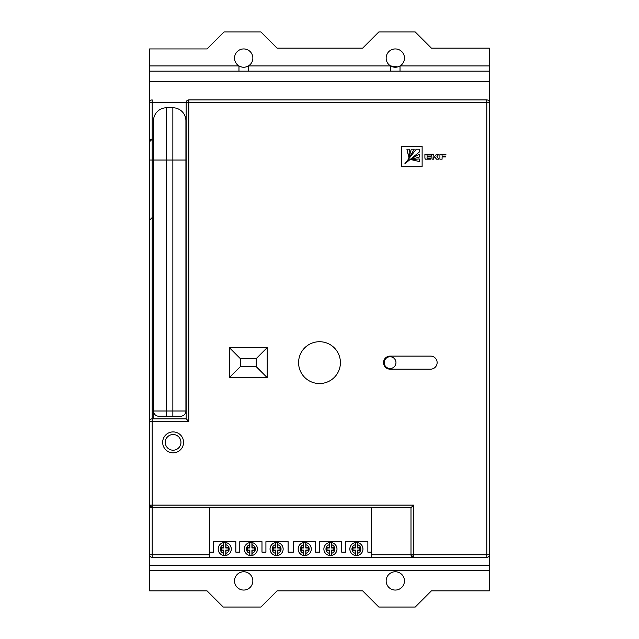 <?xml version="1.0" encoding="UTF-8"?>
<svg xmlns="http://www.w3.org/2000/svg" width="639" height="639" viewBox="0 0 639 639"><rect width="100%" height="100%" fill="white"/><g stroke="black" fill="none" stroke-linecap="round" stroke-linejoin="round"><path stroke-width="0.96" d="M248.403 71.161L248.403 65.937A9.146 9.146 0 0 1 234.545 58.093A9.146 9.146 0 0 1 243.691 48.939A9.146 9.146 0 0 1 248.403 65.937C245.264 67.67 242.125 67.67 238.978 65.937L238.978 71.161M400.022 71.161L400.022 65.937A9.146 9.146 0 0 1 386.156 58.093A9.146 9.146 0 0 1 395.309 48.939A9.146 9.146 0 0 1 400.022 65.937L489.418 65.937L489.418 48.165L431.421 48.165L415.206 31.95L378.823 31.95L362.617 48.165L277.118 48.165L260.912 31.95L224.001 31.95L207.012 48.939L149.582 48.939L149.582 65.937L238.978 65.937M397.762 66.903L390.597 65.937L390.597 71.161M404.455 580.907A9.146 9.146 0 0 1 395.309 590.061A9.146 9.146 0 0 1 386.156 580.907A9.146 9.146 0 0 1 395.309 571.761A9.146 9.146 0 0 1 404.455 580.907M252.844 580.907A9.146 9.146 0 0 1 243.691 590.061A9.146 9.146 0 0 1 234.545 580.907A9.146 9.146 0 0 1 243.691 571.761A9.146 9.146 0 0 1 252.844 580.907M362.936 549.029A6.534 6.534 0 0 0 357.497 542.583A6.534 6.534 0 0 1 357.497 555.475L357.68 550.307L360.029 550.307L360.029 547.751L357.68 547.751L357.497 542.583A6.534 6.534 0 0 1 357.497 555.475L357.449 555.483A6.534 6.534 0 0 1 355.356 555.483L355.308 555.475A6.534 6.534 0 0 1 349.868 549.029A6.534 6.534 0 0 0 355.308 555.475A6.534 6.534 0 0 1 355.308 542.583A6.534 6.534 0 0 0 349.868 549.029A6.534 6.534 0 0 1 355.308 542.583L355.356 542.575A6.534 6.534 0 0 1 357.449 542.575L357.497 542.583M336.961 549.029A6.534 6.534 0 0 0 331.513 542.583A6.534 6.534 0 0 1 331.513 555.475L331.697 550.307L334.053 550.307L334.053 547.751L331.697 547.751L331.513 542.583A6.534 6.534 0 0 1 331.513 555.475L331.473 555.483A6.534 6.534 0 0 1 329.381 555.483L329.333 555.475A6.534 6.534 0 0 1 323.885 549.029A6.534 6.534 0 0 0 329.333 555.475A6.534 6.534 0 0 1 329.333 542.583A6.534 6.534 0 0 0 323.885 549.029A6.534 6.534 0 0 1 329.333 542.583L329.381 542.575A6.534 6.534 0 0 1 331.473 542.575L331.513 542.583M311.265 549.029A6.534 6.534 0 0 0 305.825 542.583A6.534 6.534 0 0 1 305.825 555.475L306.009 550.307L308.365 550.307L308.365 547.751L306.009 547.751L305.825 542.583A6.534 6.534 0 0 1 305.825 555.475L305.777 555.483A6.534 6.534 0 0 1 303.685 555.483L303.637 555.475A6.534 6.534 0 0 1 298.197 549.029A6.534 6.534 0 0 0 303.637 555.475A6.534 6.534 0 0 1 303.637 542.583A6.534 6.534 0 0 0 298.197 549.029A6.534 6.534 0 0 1 303.637 542.583L303.685 542.575A6.534 6.534 0 0 1 305.777 542.575L305.825 542.583M283.125 549.029A6.534 6.534 0 0 0 277.685 542.583A6.534 6.534 0 0 1 277.685 555.475L277.869 550.307L280.225 550.307L280.225 547.751L277.869 547.751L277.685 542.583A6.534 6.534 0 0 1 277.685 555.475L277.638 555.483A6.534 6.534 0 0 1 275.545 555.483L275.497 555.475A6.534 6.534 0 0 1 270.057 549.029A6.534 6.534 0 0 0 275.497 555.475A6.534 6.534 0 0 1 275.497 542.583A6.534 6.534 0 0 0 270.057 549.029A6.534 6.534 0 0 1 275.497 542.583L275.545 542.575A6.534 6.534 0 0 1 277.638 542.575L277.685 542.583M257.413 549.029A6.534 6.534 0 0 0 251.974 542.583A6.534 6.534 0 0 1 251.974 555.475L252.157 550.307L254.514 550.307L254.514 547.751L252.157 547.751L251.974 542.583A6.534 6.534 0 0 1 251.974 555.475L251.926 555.483A6.534 6.534 0 0 1 249.833 555.483L249.785 555.475A6.534 6.534 0 0 1 244.346 549.029A6.534 6.534 0 0 0 249.785 555.475A6.534 6.534 0 0 1 249.785 542.583A6.534 6.534 0 0 0 244.346 549.029A6.534 6.534 0 0 1 249.785 542.583L249.833 542.575A6.534 6.534 0 0 1 251.926 542.575L251.974 542.583M231.278 549.029A6.534 6.534 0 0 0 225.831 542.583A6.534 6.534 0 0 1 225.831 555.475L226.014 550.307L228.371 550.307L228.371 547.751L226.014 547.751L225.831 542.583A6.534 6.534 0 0 1 225.831 555.475L225.783 555.483A6.534 6.534 0 0 1 223.69 555.483L223.65 555.475A6.534 6.534 0 0 1 218.203 549.029A6.534 6.534 0 0 0 223.65 555.475A6.534 6.534 0 0 1 223.65 542.583A6.534 6.534 0 0 0 218.203 549.029A6.534 6.534 0 0 1 223.65 542.583L223.69 542.575A6.534 6.534 0 0 1 225.783 542.575L225.831 542.583M384.199 362.632A5.879 5.879 0 0 1 390.078 356.754A5.879 5.879 0 0 1 395.964 362.632A5.879 5.879 0 0 1 390.078 368.511A5.879 5.879 0 0 1 384.199 362.632M298.589 362.632A20.911 20.911 0 0 0 319.5 383.544A20.911 20.911 0 0 0 340.411 362.632A20.911 20.911 0 0 0 319.5 341.721A20.911 20.911 0 0 0 298.589 362.632M437.132 362.632A6.534 6.534 0 0 0 430.598 356.099L390.078 356.099A6.534 6.534 0 0 0 383.544 362.632A6.534 6.534 0 0 0 390.078 369.166L430.598 369.166A6.534 6.534 0 0 0 437.132 362.632M180.957 442.364A7.844 7.844 0 0 0 173.113 434.52A7.844 7.844 0 0 0 165.269 442.364A7.844 7.844 0 0 0 173.113 450.207A7.844 7.844 0 0 0 180.957 442.364M162.657 442.364A10.456 10.456 0 0 0 173.113 452.819A10.456 10.456 0 0 0 183.569 442.364A10.456 10.456 0 0 0 173.113 431.908A10.456 10.456 0 0 0 162.657 442.364M378.823 607.05L415.206 607.05L431.421 590.835L489.418 590.835L489.418 570.451L149.582 570.451L149.582 590.835L207.012 590.835L223.227 607.05L260.912 607.05L277.118 590.835L362.617 590.835L378.823 607.05M371.778 557.384L413.609 557.384L371.578 557.384L371.578 507.717L209.712 507.717L209.712 557.384L152.202 557.384A2.612 2.612 0 0 1 149.582 554.772L149.582 65.937M371.578 552.152L367.864 552.152L367.864 541.696L345.643 541.696L345.643 552.152L341.721 552.152L341.721 541.696L319.5 541.696L319.5 552.152L315.578 552.152L315.578 541.696L293.357 541.696L293.357 552.152L288.133 552.152L288.133 541.696L265.912 541.696L265.912 552.152L261.99 552.152L261.99 541.696L239.769 541.696L239.769 552.152L235.847 552.152L235.847 541.696L213.626 541.696L213.626 552.152L209.712 552.152M489.218 555.77L489.418 554.772A2.612 2.612 0 0 1 486.798 557.384L413.609 557.384A2.612 2.612 0 0 1 410.997 554.772L410.997 507.717L152.202 507.717A2.612 2.612 0 0 1 149.582 505.098L413.609 505.098L413.609 554.772L486.798 554.772L486.798 102.528L188.793 102.528L188.793 421.452L186.181 418.833L186.181 102.528A2.612 2.612 0 0 1 188.793 99.916L486.798 99.916A2.612 2.612 0 0 1 489.418 102.528L489.418 570.451M209.712 557.384L371.578 557.384M149.582 570.451L149.582 554.772L209.712 554.772M489.418 65.937L489.418 102.528A2.612 2.612 0 0 0 486.798 99.916L486.798 102.528L489.418 102.528M153.504 217.548L152.202 217.548L152.202 418.833L186.181 418.833M153.24 217.548L153.24 418.833M172.85 107.759A13.068 13.068 0 0 1 185.917 120.827L185.917 160.038L172.85 160.038L172.85 107.759A13.068 13.068 0 0 1 185.917 120.827A13.068 13.068 0 0 0 172.85 107.759L166.579 107.759A13.068 13.068 0 0 0 153.504 120.827A13.068 13.068 0 0 1 166.579 107.759L166.579 410.997L172.85 410.997L172.85 160.038L153.504 160.038L153.504 120.827A13.068 13.068 0 0 1 166.579 107.759M267.222 347.6L229.313 347.6L229.313 377.665L267.222 377.665L267.222 347.6L256.247 358.575L240.288 358.575L240.288 366.69L256.247 366.69L256.247 358.575M401.659 166.731L422.123 166.731L422.123 146.307L401.659 146.307L401.659 166.731M439.92 154.199L439.92 159.175L442.092 159.175L442.092 156.914L445.527 156.914L445.527 156.196L442.092 156.196L442.092 154.95L445.91 154.95L445.91 154.199L439.92 154.199M433.769 156.962L435.031 157.282L436.509 159.175L438.769 159.175L436.916 156.667L438.841 154.215L436.557 154.215L434.784 156.164L433.769 156.164L433.769 154.199L431.589 154.199L432.092 159.175L433.769 159.175L433.769 156.962M427.052 156.954L430.55 156.954L430.55 156.164L427.052 156.164L427.052 154.989L430.894 154.989L430.894 154.199L424.903 154.199L424.903 157.841A2.26 2.26 0 0 0 425.055 158.64L425.494 159.175L430.894 159.175L430.894 158.416L427.052 158.416L427.052 156.954M153.504 139.126L152.202 139.126L152.202 160.038L153.504 160.038L153.504 410.997L166.579 410.997L166.579 416.221L158.736 416.221L180.693 416.221A5.232 5.232 0 0 0 185.917 410.997L185.917 160.038M153.504 410.997A5.232 5.232 0 0 0 158.736 416.221A5.232 5.232 0 0 1 153.504 410.997M152.202 99.916A2.612 2.612 0 0 0 149.582 102.528A2.612 2.612 0 0 1 152.202 99.916L152.202 139.126L149.582 141.738A2.612 2.612 0 0 1 152.202 139.126A2.612 2.612 0 0 0 149.582 141.738M188.793 421.452L149.582 421.452A2.612 2.612 0 0 1 152.202 418.833L152.202 507.717L149.582 505.098M149.582 220.167L152.202 217.548L149.582 220.167M419.208 158.927L411.268 159.662L419.208 161.507L419.208 158.927M419.208 154.199L409.607 159.814L419.208 157.13L419.208 154.199M404.878 163.744L419.208 152.138L419.208 149.207L416.269 149.207L404.878 163.744M411.276 149.207L408.601 158.807L414.216 149.207L411.276 149.207M406.907 149.207L408.744 157.138L409.479 149.207L406.907 149.207M410.997 507.717L413.609 505.098M410.997 554.772L413.609 554.772L413.609 557.384L410.997 554.772L371.578 554.772M256.247 366.69L267.222 377.665M240.288 366.69L229.313 377.665M240.288 358.575L229.313 347.6M223.65 542.583L223.466 547.751L221.11 547.751L221.11 550.307L223.466 550.307L223.65 555.475M249.785 542.583L249.601 547.751L247.245 547.751L247.245 550.307L249.601 550.307L249.785 555.475M275.497 542.583L275.313 547.751L272.965 547.751L272.965 550.307L275.313 550.307L275.497 555.475M303.637 542.583L303.453 547.751L301.105 547.751L301.105 550.307L303.453 550.307L303.637 555.475M329.333 542.583L329.149 547.751L326.793 547.751L326.793 550.307L329.149 550.307L329.333 555.475M355.308 542.583L355.124 547.751L352.768 547.751L352.768 550.307L355.124 550.307L355.308 555.475M223.69 542.575L223.69 547.974L221.334 547.974L221.334 550.083L223.69 550.083L223.69 555.483M225.783 555.483L225.783 550.083L228.139 550.083L228.139 547.974L225.783 547.974L225.783 542.575M249.833 542.575L249.833 547.974L247.477 547.974L247.477 550.083L249.833 550.083L249.833 555.483M251.926 555.483L251.926 550.083L254.282 550.083L254.282 547.974L251.926 547.974L251.926 542.575M275.545 542.575L275.545 547.974L273.188 547.974L273.188 550.083L275.545 550.083L275.545 555.483M277.638 555.483L277.638 550.083L279.994 550.083L279.994 547.974L277.638 547.974L277.638 542.575M303.685 542.575L303.685 547.974L301.328 547.974L301.328 550.083L303.685 550.083L303.685 555.483M305.777 555.483L305.777 550.083L308.134 550.083L308.134 547.974L305.777 547.974L305.777 542.575M329.381 542.575L329.381 547.974L327.024 547.974L327.024 550.083L329.381 550.083L329.381 555.483M331.473 555.483L331.473 550.083L333.83 550.083L333.83 547.974L331.473 547.974L331.473 542.575M355.356 542.575L355.356 547.974L353 547.974L353 550.083L355.356 550.083L355.356 555.483M357.449 555.483L357.449 550.083L359.805 550.083L359.805 547.974L357.449 547.974L357.449 542.575M149.582 71.161L489.418 71.161M489.418 565.227L149.582 565.227M226.014 553.286A4.441 4.441 0 0 0 226.014 544.771M252.157 553.286A4.441 4.441 0 0 0 252.157 544.771M277.869 553.286A4.441 4.441 0 0 0 277.869 544.771M306.009 553.286A4.441 4.441 0 0 0 306.009 544.771M331.697 553.286A4.441 4.441 0 0 0 331.697 544.771M357.68 553.286A4.441 4.441 0 0 0 357.68 544.771M149.582 554.772A2.612 2.612 0 0 0 152.202 557.384L152.202 507.717M188.793 99.916L188.793 102.528L149.582 102.528M149.582 160.038L152.202 160.038L152.202 217.548M172.85 416.221L172.85 410.997L185.917 410.997M489.418 554.772L486.798 554.772L486.798 557.384A2.612 2.612 0 0 0 489.418 554.772M223.466 544.771A4.441 4.441 0 0 0 223.466 553.286M249.601 544.771A4.441 4.441 0 0 0 249.601 553.286M275.313 544.771A4.441 4.441 0 0 0 275.313 553.286M303.453 544.771A4.441 4.441 0 0 0 303.453 553.286M329.149 544.771A4.441 4.441 0 0 0 329.149 553.286M355.124 544.771A4.441 4.441 0 0 0 355.124 553.286M489.418 81.616L149.582 81.616M248.403 65.937L390.597 65.937"/></g></svg>
